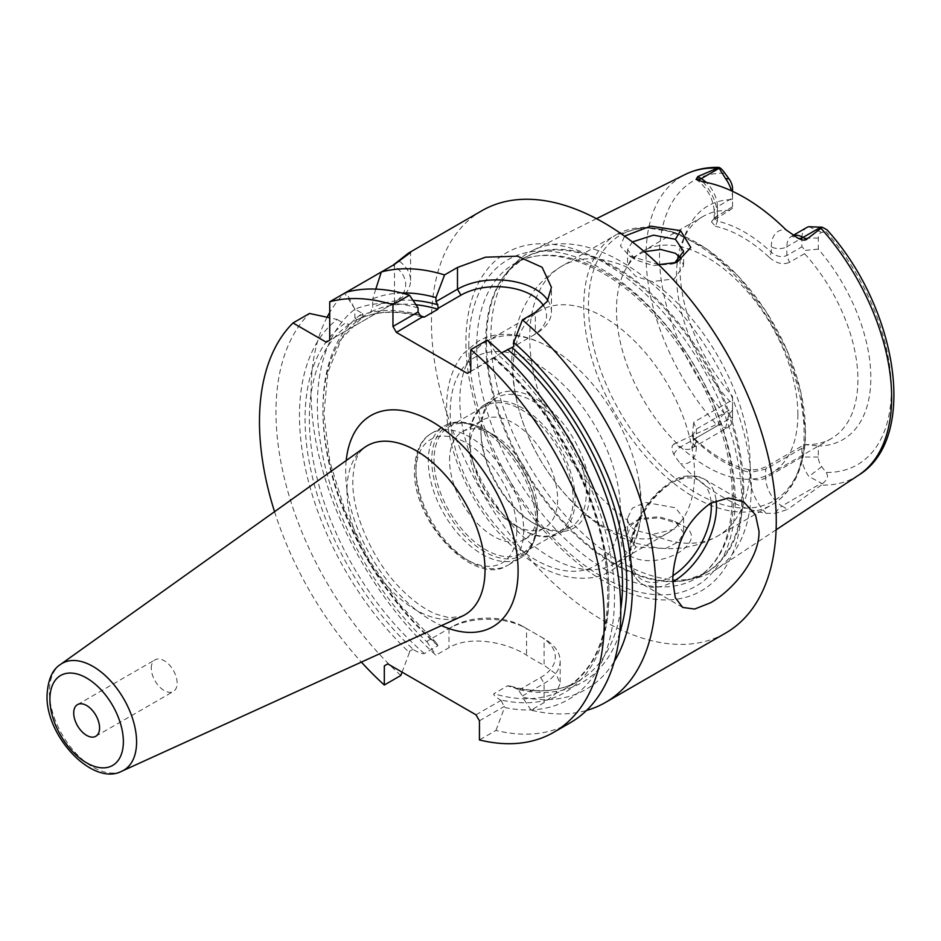 <?xml version="1.0" encoding="UTF-8"?>
<svg xmlns="http://www.w3.org/2000/svg" width="941" height="941" viewBox="0 0 941 941"><rect width="100%" height="100%" fill="white"/><g stroke="black" fill="none" stroke-linecap="round" stroke-linejoin="round"><path stroke-width="0.71" stroke-dasharray="4.71 3.53" d="M751.294 487.05A184.13 106.309 -120 0 0 673.05 304.014A184.13 106.309 -120 0 0 532.347 250.635A184.13 106.309 -120 0 0 513.257 265.386A184.13 106.309 -120 0 0 490.896 336.713A184.13 106.309 -120 0 0 560.048 509.434A184.13 106.309 -120 0 0 694.046 578.527A184.13 106.309 -120 0 0 716.372 569.364A184.13 106.309 -120 0 0 751.294 487.05M658.606 264.668L629.094 255.705L620.46 245.966L624.542 236.132M858.71 475.099A173.662 100.264 60 0 1 821.305 485.074L822.305 483.662C827.68 479.628 828.892 475.887 825.939 472.417L821.752 466.665A11.339 6.552 -120 0 1 818.294 457.055L818.294 445.987A134.951 77.915 -120 0 0 870.825 377.882A134.951 77.915 -120 0 0 818.294 249.13L818.294 238.061A11.339 6.552 60 0 1 821.752 232.439L825.939 231.521L827.045 229.839M680.284 259.104A134.951 77.915 -120 0 0 732.521 396.467L732.521 407.524A11.339 6.552 60 0 1 729.063 413.146L724.876 414.075C722.276 414.334 720.265 417.616 718.83 423.932L716.395 424.497A173.662 100.264 60 0 1 646.055 255.681A173.662 100.264 -120 0 1 685.154 174.497M732.521 208.255L711.467 221.841L715.442 226.311L717.43 221.182L714.219 218.888L714.748 217.594L732.521 206.749L732.521 208.255L732.521 199.61A134.951 77.915 -120 0 0 686.26 232.015A134.951 77.915 -120 0 0 680.414 257.411M732.521 199.61L732.521 188.541M818.294 249.13L805.472 250.377L804.567 253.658A128.258 74.057 -120 0 1 857.91 379.882A128.258 74.057 60 0 1 831.35 438.6A128.258 74.057 60 0 1 804.567 444.517L768.362 465.419C761.939 469.03 755.211 470.418 748.201 469.606L750.189 472.441L765.703 469.194L801.908 448.292L805.472 444.728L818.294 445.987M801.908 448.292L801.908 457.055A22.925 13.233 60 0 0 808.895 476.475L822.305 483.662M805.472 444.728L804.567 444.517M732.521 396.467L732.521 402.607L729.863 401.395A128.258 74.057 60 0 1 676.52 275.16A128.258 74.057 -120 0 1 677.344 261.574M729.863 210.525A128.258 74.057 -120 0 0 703.08 216.442A128.258 74.057 -120 0 0 682.484 241.237A128.258 74.057 -120 0 0 678.343 255.329M804.567 253.658L789.475 262.363L786.829 255.529L786.829 246.765L801.908 238.061L801.908 246.813L805.472 250.377M715.442 226.311C733.404 230.38 751.353 240.755 769.315 257.411L771.314 252.282C776.466 256.599 781.642 257.681 786.829 255.529L801.908 246.813M818.294 238.061L801.908 238.061A22.925 13.233 60 0 1 806.66 227.569M729.863 401.395L693.658 422.297L696.316 429.131L732.521 408.229L732.521 402.607M748.201 469.606C730.24 465.536 712.278 455.162 694.317 438.506L692.305 436.342L693.658 422.297M797.874 414.546A128.258 74.057 60 0 1 771.302 473.264A128.258 74.057 60 0 1 672.462 438.906A128.258 74.057 60 0 1 616.484 309.824A128.258 74.057 -120 0 1 643.044 251.106A128.258 74.057 -120 0 1 741.884 285.476A128.258 74.057 -120 0 1 797.874 414.546M692.305 436.342L694.999 439.882L693.094 434.66L696.316 429.131L696.316 437.883L732.521 416.981L732.521 407.524M694.317 438.506L696.316 441.329L696.316 446.846A10.974 6.34 180 0 1 693.094 442.364A10.974 6.34 180 0 1 696.316 437.883A22.925 13.233 60 0 1 691.564 448.375L727.769 427.473A22.925 13.233 60 0 0 732.521 416.981L732.521 408.229M727.769 427.473A22.925 13.233 60 0 1 725.523 428.343L718.83 423.932M693.094 434.66L693.094 442.364C693.235 446.034 690.988 449.939 691.564 448.375A22.925 13.233 60 0 1 680.108 447.246L674.262 443.87L716.395 424.497M674.262 443.87C671.415 445.528 671.286 449.057 673.874 454.468L680.237 463.701A176.896 102.134 -120 0 0 766.268 513.363L775.678 513.245L787.758 509.399L781.912 506.023L820.999 483.462M821.305 485.074L787.758 509.399M680.578 524.443L659.029 517.773L637.775 519.773L626.118 526.748L620.507 536.993L622.166 547.78L630.588 556.202C660.888 572.822 714.395 538.852 680.578 524.443L674.191 521.091L658.794 516.727L641.633 518.456L631.258 525.031L627.541 534.3L635.751 546.944L665.475 548.568L678.708 541.687L683.625 532.7L675.403 521.761M694.999 439.882L696.316 441.329C714.266 457.996 732.227 468.371 750.189 472.441L750.189 477.957A10.974 6.34 0 0 0 765.703 477.957L801.908 457.055L818.294 457.055M741.814 501.482A195.105 112.638 60 0 1 603.863 581.138A195.105 112.638 60 0 1 465.901 342.183A195.105 112.638 60 0 1 603.863 262.539A195.105 112.638 60 0 1 741.814 501.482M481.945 210.678A243.825 140.774 -120 0 0 431.449 322.293A243.825 140.774 60 0 0 537.876 567.67A243.825 140.774 60 0 0 725.77 632.987M418.075 307.919A222.758 128.611 -120 0 0 354.839 309.213L346.241 292.251L344.582 293.192A243.825 140.774 -120 0 0 329.726 312.483M327.092 317.235A243.825 140.774 -120 0 0 311.071 391.797A243.825 140.774 -120 0 0 435.906 655.23L448.975 647.69C469.371 635.257 506.164 641.833 526.548 655.159A243.825 140.774 -120 0 0 544.098 665.287L556.013 673.979L560.166 683.507L556.025 693.246L544.098 702.609L531.042 710.149A243.825 140.774 -120 0 0 586.572 710.431M326.28 342.206L391.056 304.813A49.979 28.853 180 0 0 393.044 265.221L381.328 271.984M400.819 675.485A243.825 140.774 60 0 1 309.495 313.459M274.549 511.692A243.825 140.774 -120 0 0 361.379 662.099M570.293 722.747A243.825 140.774 60 0 1 495.954 730.416L479.44 739.944M475.993 714.819L501.106 700.327L500.118 699.751A214.866 124.059 -120 0 0 608.886 590.736A214.866 124.059 -120 0 0 494.107 357.933L495.907 356.898L495.907 352.863L487.309 340.124M495.954 730.416L504.552 707.479A222.758 128.611 60 0 0 614.438 592.336A222.758 128.611 60 0 0 495.907 352.863M337.09 319.458L344.524 323.739A214.866 124.059 -120 0 0 413.864 649.949L412.876 649.384L409.429 651.372L409.429 652.56A222.758 128.611 60 0 1 337.09 319.458L329.726 317.811M409.429 652.56L402.078 672.145M419.874 315.082A214.866 124.059 -120 0 0 354.839 317.787L354.839 309.213M501.106 700.327L504.552 707.479M354.839 317.787L356.992 319.928L370.566 312.083L372.718 307.46L372.718 298.885A222.758 128.611 -120 0 1 401.689 292.992M619.696 632.975A214.866 124.059 60 0 1 518.009 689.424L522.443 695.964L522.443 697.152A222.758 128.611 -120 0 0 614.344 661.347M413.864 649.949C419.121 652.819 422.615 654.019 424.356 653.524L437.941 645.691L436.353 642.844L430.755 639.057L427.308 641.044L427.308 642.232L435.906 655.23M431.743 639.621A214.866 124.059 60 0 1 362.403 313.412L354.98 309.13A222.758 128.611 -120 0 0 427.308 642.232M518.009 689.424L510.504 686.118L507.505 685.848L493.931 693.693C493.166 694.787 495.237 696.81 500.118 699.751M362.403 313.412L363.179 316.352L349.605 324.186L344.524 323.739M436.353 642.844L400.454 605.357L369.425 560.624L345.347 511.645L329.82 461.725L323.88 414.205L327.868 372.342L341.371 339.007L363.179 316.352A211.819 122.295 60 0 0 437.941 645.691M412.876 649.384L409.429 651.372M518.985 690L540.652 677.496A49.979 28.853 0 0 0 540.652 636.681L523.102 626.553A49.979 28.853 0 0 0 452.421 626.553L430.755 639.057M522.443 695.964L544.098 683.46A54.86 31.676 0 0 0 560.166 661.064A54.86 31.676 0 0 0 544.098 638.668L526.548 628.541A54.86 31.676 0 0 0 448.975 628.541L427.308 641.044M479.44 720.794L504.552 706.291M531.042 710.149L522.443 697.152M354.98 309.13L344.582 293.192M375.8 289.11L372.718 298.885M547.85 300.367A55.037 31.771 180 0 1 551.45 311.671A55.037 31.771 180 0 1 535.323 334.137L513.786 346.57M495.907 356.898L470.794 371.389M543.651 305.919A50.155 28.959 180 0 1 531.877 336.125L509.01 349.334M501.506 352.863L467.348 373.377M531.877 336.125L535.323 334.137L531.877 336.125L535.323 334.137L535.323 312.4M422.191 317.058C397.161 309.86 375.4 310.824 356.886 319.975L356.992 319.928A211.819 122.295 -120 0 1 420.556 316M399.525 261.363A54.86 31.676 180 0 1 410.57 280.418A54.86 31.676 180 0 1 394.502 302.814L329.726 340.207M394.502 302.814L391.056 304.813L394.502 302.814L394.502 264.386M523.102 626.553L526.548 628.541L526.548 655.159M448.975 628.541L452.421 626.553L448.975 628.541L448.975 647.69M540.652 636.681L544.098 638.668L544.098 665.287M151.289 668.192A18.291 10.563 60 0 1 155.077 659.829A18.291 10.563 60 0 1 169.168 664.722A18.291 10.563 60 0 1 177.143 683.131A18.291 10.563 60 0 1 173.356 691.494A18.291 10.563 60 0 1 159.264 686.601A18.291 10.563 60 0 1 151.289 668.192M674.462 263.174L672.403 264.021L652.948 265.538L635.751 259.904L627.541 249.647L632.34 241.931M644.35 251.706L632.093 257.881L627.541 265.774L627.765 267.538L635.751 276.419L652.078 281.571L674.203 278.912L683.625 265.774L681.049 258.222M635.751 530.43C631.329 527.854 628.659 524.537 627.765 520.455L627.541 518.173L632.399 508.093L645.361 502.4L675.403 507.764L683.625 518.173L674.191 529.254L652.078 534.5L635.751 530.43M667.992 532.912A128.258 74.057 60 0 0 694.552 474.193A128.258 74.057 -120 0 0 638.563 345.124A128.258 74.057 -120 0 0 539.722 310.753A128.258 74.057 -120 0 0 513.163 369.472A128.258 74.057 60 0 0 569.152 498.554A128.258 74.057 60 0 0 667.992 532.912L614.661 563.706A128.258 74.057 60 0 1 515.821 529.348A128.258 74.057 60 0 1 459.831 400.266A128.258 74.057 -120 0 1 486.391 341.548A128.258 74.057 -120 0 1 568.882 360.662C533.312 331.95 498.683 328.456 477.722 341.571L463.501 353.487C452.198 367.39 446.575 385.316 446.634 407.277C446.199 451.939 472.029 508.128 508.305 542.663C536.429 569.634 564.624 581.267 592.865 577.562C603.499 575.963 618.707 569.446 629.952 551.602C637.528 538.77 641.303 523.419 641.268 505.576L639.351 482.721A128.258 74.057 -120 0 0 568.882 360.662M639.351 482.721A128.258 74.057 -120 0 1 641.221 504.988A128.258 74.057 60 0 1 614.661 563.706M589.736 492.825A76.962 44.427 -120 0 0 535.323 398.572A76.962 44.427 -120 0 0 480.91 429.99A76.962 44.427 -120 0 0 535.323 524.243A76.962 44.427 -120 0 0 589.736 492.825M480.91 429.99L480.91 431.978A74.515 43.027 -120 0 0 533.606 523.243A74.515 43.027 -120 0 0 570.858 526.936A74.515 43.027 -120 0 0 586.29 492.825A74.515 43.027 -120 0 0 553.767 417.828A74.515 43.027 -120 0 0 496.342 397.867A74.515 43.027 -120 0 0 480.91 431.978M469.7 438.447A74.515 43.027 -120 0 0 522.396 529.712A74.515 43.027 -120 0 0 559.648 533.406A74.515 43.027 -120 0 0 575.092 499.295A74.515 43.027 60 0 0 542.557 424.297A74.515 43.027 60 0 0 485.133 404.336A74.515 43.027 60 0 0 469.7 438.447L469.7 448.528A62.177 35.899 60 0 1 482.58 420.062A62.177 35.899 60 0 1 530.489 436.718A62.177 35.899 60 0 1 557.625 499.295A62.177 35.899 60 0 1 544.757 527.748A62.177 35.899 60 0 1 513.668 524.678A62.177 35.899 60 0 1 469.7 448.528M449.551 460.161A62.177 35.899 60 0 1 462.431 431.696A62.177 35.899 60 0 1 493.519 434.777A62.177 35.899 60 0 1 537.476 510.928A62.177 35.899 60 0 1 524.607 539.381A62.177 35.899 60 0 1 476.687 522.726A62.177 35.899 60 0 1 449.551 460.161M537.476 510.928L537.476 521.208A74.762 43.168 -120 0 0 484.615 429.637A74.762 43.168 -120 0 0 431.743 460.161A74.762 43.168 -120 0 0 484.615 551.732A74.762 43.168 -120 0 0 537.476 521.208C536.723 539.993 530.983 552.285 520.267 558.072A76.197 43.992 -120 0 0 536.052 523.196A76.197 43.992 -120 0 0 502.788 446.516A76.197 43.992 -120 0 0 444.081 426.108A76.197 43.992 -120 0 0 428.296 460.984A76.197 43.992 -120 0 0 461.56 537.664A76.197 43.992 -120 0 0 520.267 558.072L507.905 565.212A76.197 43.992 -120 0 0 523.69 530.336A76.197 43.992 -120 0 0 490.426 453.656A76.197 43.992 -120 0 0 431.719 433.236A76.197 43.992 -120 0 0 415.934 468.124A76.197 43.992 -120 0 0 449.186 544.804A76.197 43.992 -120 0 0 507.905 565.212C474.182 587.772 412.464 521.784 414.499 470.112C415.263 451.304 421.003 439.024 431.719 433.236L444.081 426.108C454.444 419.721 467.959 420.898 484.615 429.637L493.519 434.777M769.315 257.411C776.243 263.421 782.971 265.068 789.475 262.363M793.369 235.521A22.925 13.233 60 0 0 791.569 236.273A22.925 13.233 60 0 0 786.829 246.765A10.974 6.34 0 0 1 771.314 246.765L771.314 252.282C753.353 235.615 735.392 225.252 717.43 221.182L717.43 215.665A10.974 6.34 180 0 1 714.219 211.184A10.974 6.34 180 0 1 717.43 206.702L717.43 215.454L714.772 219.241M732.521 206.749L732.521 197.998A22.925 13.233 60 0 0 731.486 190.835M732.521 191.317L732.521 197.998L717.43 206.702A22.925 13.233 60 0 0 706.209 182.413M537.476 519.879A73.151 42.227 60 0 1 522.326 553.367A73.151 42.227 60 0 1 465.96 533.77A73.151 42.227 60 0 1 434.036 460.161A73.151 42.227 60 0 1 449.186 426.673A73.151 42.227 60 0 1 505.552 446.269A73.151 42.227 60 0 1 537.476 519.879M469.7 439.565A73.151 42.227 -120 0 0 501.635 513.174A73.151 42.227 -120 0 0 558.001 532.771A73.151 42.227 -120 0 0 573.151 499.295A73.151 42.227 -120 0 0 541.216 425.673A73.151 42.227 -120 0 0 484.85 406.077A73.151 42.227 -120 0 0 469.7 439.565M825.939 231.521A163.922 94.641 60 0 1 891.315 389.715A163.922 94.641 60 0 1 825.939 472.417M724.876 414.075A163.922 94.641 60 0 1 659.488 255.87A163.922 94.641 60 0 1 724.876 173.168M771.314 246.765A33.888 19.573 60 0 1 785.876 229.722M808.895 226.699L821.752 232.439M821.752 466.665L808.895 476.475M775.678 513.245A10.974 6.34 -60 0 1 781.912 506.023A22.925 13.233 60 0 1 765.703 477.957L765.703 469.194L768.362 465.419M725.523 428.343L729.063 413.146M673.874 454.468A10.974 6.34 120 0 1 680.108 447.246L719.183 424.685M766.268 513.363A33.888 19.573 60 0 1 750.189 477.957M696.316 446.846A33.888 19.573 60 0 1 680.237 463.701M743.696 489.591A181.86 104.992 60 0 1 687.153 579.927A181.86 104.992 60 0 1 554.814 511.692A181.86 104.992 60 0 1 486.509 341.101A181.86 104.992 60 0 1 508.587 270.643A181.86 104.992 60 0 1 652.783 295.133A181.86 104.992 60 0 1 743.696 489.591M485.732 341.689A181.695 104.898 60 0 1 523.361 258.504A181.695 104.898 60 0 1 663.381 307.189A181.695 104.898 60 0 1 742.684 490.038A181.695 104.898 60 0 1 705.056 573.21A181.695 104.898 60 0 1 565.047 524.537A181.695 104.898 60 0 1 485.732 341.689M733.662 495.248A181.695 104.898 60 0 1 696.034 578.421A181.695 104.898 60 0 1 556.025 529.748A181.695 104.898 60 0 1 476.711 346.9A181.695 104.898 60 0 1 514.339 263.715A181.695 104.898 60 0 1 654.348 312.4A181.695 104.898 60 0 1 733.662 495.248M468.794 346.029A188.353 108.744 60 0 1 601.981 269.126A188.353 108.744 60 0 1 735.168 499.812A188.353 108.744 60 0 1 601.981 576.715A188.353 108.744 60 0 1 468.794 346.029M682.731 607.439L642.903 584.443C636.492 580.621 632.293 574.363 630.305 565.659C628.412 556.813 628.976 546.862 632.011 535.817C639.504 511.681 652.678 493.637 671.556 481.698C680.766 475.17 691.541 474.229 703.856 478.863A60.953 35.193 -60 0 0 673.38 481.886A60.953 35.193 120 0 0 633.564 535.594A60.953 35.193 120 0 0 642.903 584.443A60.953 35.193 120 0 0 672.827 581.738M743.684 501.859L703.856 478.863A60.953 35.193 -60 0 1 716.125 500.53M412.958 300.344A214.866 124.059 -120 0 0 372.718 307.46M620.789 609.109A211.819 122.295 60 0 1 578.633 680.99A211.819 122.295 60 0 1 507.505 685.848M415.922 304.719A211.819 122.295 -120 0 0 370.566 312.083M540.652 677.496L544.098 683.46L544.098 702.609M493.931 357.251A211.819 122.295 60 0 1 603.275 541.545A211.819 122.295 60 0 1 565.047 688.824A211.819 122.295 60 0 1 493.931 693.693M424.356 653.524A211.819 122.295 60 0 1 349.605 324.186M346.206 460.549A121.918 70.387 -120 0 0 345.665 471.359A121.918 70.387 -120 0 0 441.505 625.612M346.97 490.449A97.617 56.354 -120 0 0 387.81 586.784A97.617 56.354 -120 0 0 462.007 616.273L449.304 617.755L436.6 614.32C424.838 609.639 412.629 600.829 399.984 587.89C372.083 559.636 352.157 513.127 352.816 481.31C353.345 466.513 355.957 456.479 360.662 451.233L364.543 447.457A97.617 56.354 -120 0 0 346.97 490.449M122.059 771.091A61.659 35.605 60 0 1 75.186 752.471A61.659 35.605 60 0 1 49.391 691.611A61.659 35.605 60 0 1 60.495 664.452M673.003 575.598A57.295 33.076 -60 0 1 670.792 576.939A57.295 33.076 120 0 1 630.282 553.555A57.295 33.076 120 0 1 670.792 483.38A57.295 33.076 -60 0 1 711.161 502.882M630.588 556.202L635.751 546.944M630.588 256.611L635.751 259.904M627.765 267.538A155.83 89.971 -120 0 0 562 266.056A155.83 89.971 -120 0 0 529.724 337.396A155.83 89.971 60 0 0 627.765 520.455M652.078 534.5A155.83 89.971 60 0 0 717.83 535.97C698.763 546.58 678.437 550.509 656.865 547.768L637.68 543.651C611.591 535.217 588.454 519.95 568.282 497.848C532.406 457.749 513.61 412.558 511.88 362.285C511.763 344.441 515.103 327.562 521.879 311.647C530.348 292.18 543.722 276.995 562 266.056L616.014 234.874A155.83 89.971 -120 0 0 583.738 306.213A155.83 89.971 60 0 0 651.76 463.043A155.83 89.971 60 0 0 771.843 504.788C780.324 499.859 787.288 492.919 792.757 483.968C801.262 469.806 805.52 452.303 805.543 431.46L800.803 391.856L787.029 350.381L765.421 310.518L737.815 275.654L706.515 248.753L674.074 232.098L643.021 227.228L616.014 234.874A155.83 89.971 -120 0 1 736.097 276.63A155.83 89.971 -120 0 1 804.12 433.448A155.83 89.971 60 0 1 771.843 504.788L717.83 535.97A155.83 89.971 60 0 0 750.106 464.631A155.83 89.971 -120 0 0 652.078 281.571M620.448 510.551A120.389 69.505 -120 0 0 535.323 363.108A120.389 69.505 -120 0 0 450.198 412.252A120.389 69.505 60 0 0 535.323 559.695A120.389 69.505 60 0 0 620.448 510.551M516.797 530.336A71.316 41.181 -120 0 0 466.36 442.988A71.316 41.181 -120 0 0 415.934 472.1A71.316 41.181 -120 0 0 466.36 559.448A71.316 41.181 -120 0 0 516.797 530.336M805.378 430.731A153.395 88.56 60 0 1 696.916 493.355A153.395 88.56 60 0 1 588.454 305.484A153.395 88.56 -120 0 1 696.916 242.86A153.395 88.56 -120 0 1 805.378 430.731M702.856 181.789A33.888 19.573 60 0 1 717.43 215.665M596.488 218.677L532.347 250.635M682.484 241.237L686.26 232.015M793.134 235.379L791.569 236.273L797.086 237.697M831.35 438.6L771.302 473.264M776.113 529.795L716.372 569.364M513.257 265.386L508.587 270.643L523.361 258.504L514.339 263.715C551.179 240.378 618.508 267.973 667.545 330.526C707.056 379.188 732.674 445.493 732.239 497.236C731.498 537.393 719.43 564.459 696.034 578.421L705.056 573.21L687.153 579.927L694.046 578.527M510.504 686.118C536.958 693.517 559.672 691.811 578.633 680.99L565.047 688.824C602.769 664.487 615.438 616.861 603.04 545.945C589.772 477.91 545.968 402.889 493.46 358.309M410.57 280.418L410.57 252.517M560.166 661.064L560.166 683.507M77.491 704.621L155.077 659.829M95.782 736.285L173.356 691.494M551.45 311.671L551.45 287.346M678.967 523.561L674.191 521.091M637.775 519.785L641.633 518.456M627.541 249.647L627.541 265.774M627.541 518.173L627.541 534.3M629.106 255.717L634.634 259.222M676.873 262.398L672.403 264.021M683.625 251.247L683.625 265.774M683.625 518.173L683.625 532.7M539.722 310.753L486.391 341.548M533.606 523.243L535.323 524.243M570.858 526.936L559.648 533.406M496.342 397.867L485.133 404.336M462.431 431.696L482.58 420.062M524.607 539.381L544.757 527.748M513.668 524.678L522.396 529.712M703.08 216.442L643.044 251.106M714.219 218.888L714.219 211.184C713.078 198.398 707.209 187.894 696.587 179.696M711.467 221.841L714.748 217.594M522.326 553.367L558.001 532.771M449.186 426.673L484.85 406.077"/><path stroke-width="1.41" d="M793.369 235.521A22.925 13.233 60 0 1 803.038 237.414L806.519 239.426L822.305 227.251L808.895 226.699A22.925 13.233 60 0 0 806.66 227.569L793.134 235.379M806.519 239.426C804.684 240.614 801.826 240.19 797.921 238.144L797.086 237.697M820.999 227.04L803.038 237.414A10.974 6.34 -60 0 1 797.921 238.144L785.876 229.722A175.391 101.263 -120 0 0 702.856 181.789L696.117 179.366L697.74 176.626L701.221 178.637L719.183 168.263L719.124 167.416C706.797 167.051 695.481 169.415 685.154 174.497L596.488 218.677M696.587 179.696L696.117 179.366A10.974 6.34 120 0 0 701.221 178.637A22.925 13.233 60 0 1 706.209 182.413M732.521 191.317L732.521 188.541A11.339 6.552 -120 0 0 729.063 178.931L724.876 173.168C722.276 169.498 720.265 167.616 718.83 167.51L697.74 176.626M624.542 236.132L650.596 226.146L680.578 230.639L690.788 247.495L676.873 262.398L658.606 264.668M719.183 168.263L725.523 178.567A22.925 13.233 60 0 1 731.486 190.835M680.414 257.411A134.951 77.915 -120 0 0 680.284 259.104M678.343 255.329A128.258 74.057 -120 0 0 677.344 261.574M821.305 228.651A173.662 100.264 -120 0 1 891.645 397.478A173.662 100.264 60 0 1 858.71 475.099C918.792 438.424 897.796 308.013 827.045 229.839L822.305 227.251M586.572 710.431A243.825 140.774 -120 0 0 605.381 702.492L725.77 632.987A243.825 140.774 60 0 0 776.266 521.373A243.825 140.774 -120 0 0 669.839 276.007A243.825 140.774 -120 0 0 481.945 210.678L408.547 253.058L410.57 252.517L394.502 264.386L329.726 301.779L329.726 340.207L326.28 342.206L292.992 322.986A243.825 140.774 -120 0 0 274.549 511.692M710.443 503.282L728.405 498.001L743.684 501.859L755.529 514.88L759.022 531.324C759.693 557.437 733.956 589.725 710.443 602.828L694.611 609.05L682.731 607.439L675.285 597.711L672.815 581.103C672.697 571.434 674.626 560.295 678.614 547.674C683.366 530.348 693.976 515.55 710.443 503.282M329.726 312.483A243.825 140.774 -120 0 0 327.092 317.235M393.044 265.221L408.547 253.058M444.564 274.925L435.954 297.591L435.954 301.626L457.491 289.193L457.491 267.456L444.564 274.925A243.825 140.774 -120 0 0 381.328 271.984L375.8 289.11M457.491 267.456L485.568 257.187L517.456 256.175L542.11 267.268L551.45 287.346L547.262 301.32L535.323 312.4L522.396 319.869A243.825 140.774 -120 0 1 655.889 590.877A243.825 140.774 -120 0 1 605.381 702.492M346.241 292.251A243.825 140.774 -120 0 1 409.476 295.18L392.962 304.719A243.825 140.774 -120 0 0 329.726 301.779M329.726 317.811L309.495 313.459L292.992 322.986M402.078 672.145L400.819 675.485L384.316 685.024L384.316 665.875L387.763 663.875L384.316 665.875M361.379 662.099A243.825 140.774 -120 0 0 384.316 685.024M387.763 663.875L475.993 714.819L479.44 720.794L479.44 739.944A243.825 140.774 -120 0 0 553.79 732.286L570.293 722.747A243.825 140.774 60 0 0 614.132 552.496A243.825 140.774 60 0 0 487.309 340.124L470.794 349.652L470.794 371.389L467.348 373.377L396.408 332.42L422.191 317.058M553.79 732.286A243.825 140.774 -120 0 0 597.629 562.024A243.825 140.774 -120 0 0 470.794 349.652M409.476 295.18L418.075 307.919L418.075 311.953L419.874 315.082L422.862 317.152L424.356 317.082A211.819 122.295 -120 0 0 420.556 316M392.962 304.719L392.962 326.456L418.075 311.953M435.954 301.626L437.765 304.755L438.071 308.377L460.937 295.168A50.155 28.959 180 0 1 543.651 305.919M435.954 297.591A222.758 128.611 -120 0 0 401.689 292.992M501.506 352.863L513.786 346.57L513.786 342.536L522.396 319.869M614.344 661.347A222.758 128.611 -120 0 0 513.786 342.536M396.408 332.42L392.962 326.456M438.071 308.377L437.941 309.248L424.356 317.082M398.878 260.88A54.86 31.676 180 0 1 399.525 261.363M73.704 712.984A18.291 10.563 60 0 1 77.491 704.621A18.291 10.563 60 0 1 91.583 709.514A18.291 10.563 60 0 1 99.57 727.922A18.291 10.563 60 0 1 95.782 736.285A18.291 10.563 60 0 1 81.691 731.392A18.291 10.563 60 0 1 73.704 712.984M460.937 295.168L457.491 289.193A55.037 31.771 180 0 1 547.85 300.367M632.34 241.931L653.489 235.156L675.403 239.296L683.625 251.247L674.462 263.174M681.049 258.222L675.403 253.294L660.782 249.483L644.35 251.706M716.395 168.086A173.662 100.264 -120 0 0 685.154 174.497M729.063 178.931L725.523 178.567M672.827 581.738A60.953 35.193 120 0 0 673.38 581.42A60.953 35.193 -60 0 0 716.125 500.53M437.765 304.755A214.866 124.059 -120 0 0 412.958 300.344M511.986 347.605A214.866 124.059 60 0 1 619.696 632.975M507.505 349.405A211.819 122.295 60 0 1 620.789 609.109M437.941 309.248A211.819 122.295 -120 0 0 415.922 304.719M441.505 625.612A121.918 70.387 -120 0 0 518.091 570.905A121.918 70.387 -120 0 0 436.706 424.52A121.918 70.387 -120 0 0 346.206 460.549M462.007 616.273A97.617 56.354 -120 0 0 485.015 570.152A97.617 56.354 -120 0 0 440.623 470.065A97.617 56.354 -120 0 0 364.543 447.457L60.495 664.452A61.659 35.605 60 0 1 108.544 678.732A61.659 35.605 60 0 1 136.586 741.955A61.659 35.605 60 0 1 122.059 771.091L462.007 616.273M49.908 699.245A51.943 29.983 60 0 1 86.631 678.049A51.943 29.983 60 0 1 123.365 741.661A51.943 29.983 60 0 1 86.631 762.857A51.943 29.983 60 0 1 49.908 699.245M711.161 502.882A57.295 33.076 -60 0 1 673.003 575.598M680.578 230.639L675.403 239.296M858.71 475.099L776.113 529.795M122.059 771.091C92.841 786.864 45.533 736.262 47.05 695.27C47.885 679.814 52.355 669.533 60.495 664.452"/></g></svg>
